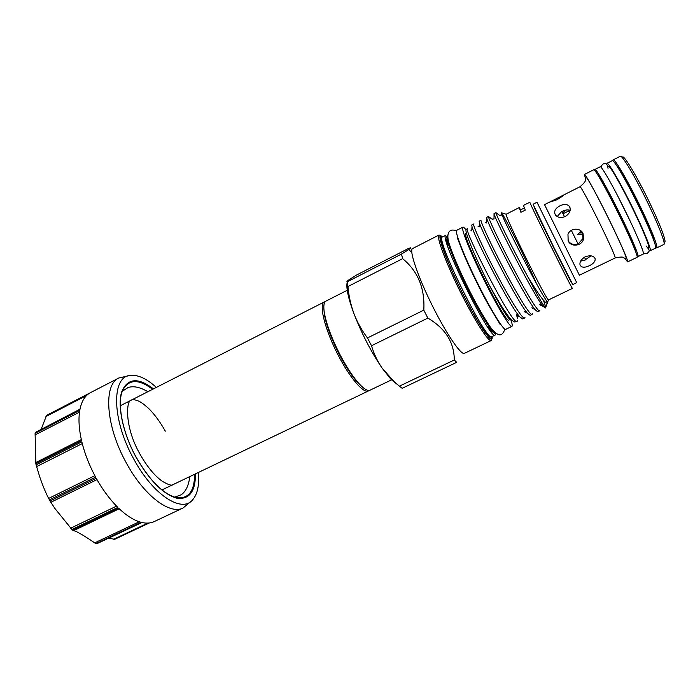 <?xml version="1.0" encoding="UTF-8"?>
<svg xmlns="http://www.w3.org/2000/svg" width="700" height="700" viewBox="0 0 700 700"><rect width="100%" height="100%" fill="white"/><g stroke="black" fill="none" stroke-linecap="round" stroke-linejoin="round"><path stroke-width="1.05" d="M606.839 164.64L606.979 163.336L612.229 160.668C613.602 158.97 626.771 181.457 639.065 206.876C650.003 229.32 657.3 247.94 655.471 248.185L650.151 250.74L649.031 250.057M606.979 163.336C608.212 161.709 621.241 184.222 633.526 209.597C644.455 232.015 651.866 250.556 650.151 250.74M597.712 174.755C599.235 175.009 610.024 194.381 620.288 215.495C630.166 235.996 635.224 247.888 635.451 251.16M594.904 170.625L594.939 169.444L600.163 166.793C601.23 165.261 614.075 187.81 626.36 213.133C637.28 235.506 644.822 253.934 643.265 254.047L637.989 256.594L637.026 255.902M594.939 169.444C595.866 167.982 608.571 190.566 620.856 215.845C631.776 238.175 639.424 256.533 637.989 256.594M347.358 290.22L325.99 301.088C323.873 302.225 323.312 306.058 324.31 312.594C326.358 324.126 331.59 338.161 340.016 354.699C346.938 367.815 353.544 377.755 359.844 384.527C364.438 389.296 367.824 391.178 370.011 390.189L391.624 379.829M323.829 307.965L324.284 314.072C326.27 325.238 331.328 338.809 339.474 354.795C346.159 367.474 352.555 377.09 358.662 383.652L363.23 387.721M325.273 301.621L324.415 301.892C318.474 303.896 324.984 330.137 338.363 355.512C349.991 378.053 363.729 393.846 368.419 390.95L369.145 390.434M582.452 232.68L579.023 233.047M580.09 231.91L581.84 231.744M582.986 233.966L577.64 234.509L581 230.939M570.133 210.367L563.01 213.701M585.567 178.885L584.404 174.475C585.077 173.136 597.572 195.921 609.928 221.261C620.9 243.652 628.793 261.957 627.594 261.896L624.803 258.291M622.554 157.019C623.936 154.805 637.096 176.706 649.163 201.74C659.925 223.877 666.837 242.235 664.633 242.209M663.784 244.493L663.863 244.466C665.892 244.134 658.718 225.286 647.701 202.641C635.346 177.004 621.88 154.446 620.288 156.266L613.165 159.88C614.574 158.156 627.847 180.766 640.202 206.343C651.201 228.935 658.525 247.669 656.661 247.931L655.707 247.502M612.929 160.895L613.165 159.88M616.989 166.101C620.156 169.12 630.315 187.066 639.485 206.028C648.113 224.017 652.969 235.707 654.045 241.106M584.404 174.475L593.766 169.724C594.685 168.263 607.425 190.986 619.789 216.405C630.77 238.858 638.479 257.303 637.061 257.346L627.594 261.896M562.712 212.817L566.072 210.061M556.78 199.832L549.246 202.265L563.325 195.186C563.465 195.641 561.286 197.19 556.78 199.832M565.303 216.501C561.129 218.146 557.856 217.683 555.485 215.093C553.613 211.619 555.082 208.521 559.895 205.809C563.981 203.893 567.131 204.067 569.354 206.343C571.261 210.018 569.914 213.412 565.303 216.501M549.246 202.265L544.53 204.645L579.399 275.231L615.23 257.924C615.195 256.069 610.295 245.07 600.521 224.945C590.476 204.409 580.44 185.736 580.046 186.707C584.019 183.278 585.76 181.134 585.261 180.268L585.979 177.398C587.046 176.496 598.894 198.861 609.866 221.235C619.447 240.949 627.401 258.501 626.22 258.869L623.516 257.696C623.131 256.777 620.366 256.856 615.23 257.924M568.164 240.896L567.971 234.307C570.255 227.876 580.379 227.395 583.074 233.546L583.529 239.181C581.779 246.094 570.99 247.398 568.164 240.896C570.64 244.221 573.913 245.21 578.008 243.88L571.34 230.352M537.005 202.256L576.721 282.66L572.784 284.559L554.321 248.307L533.102 204.234L537.005 202.256M561.925 211.575L562.511 211.269C565.381 209.86 567.928 209.562 570.159 210.376M585.174 256.821C590.31 255.027 593.635 255.666 595.149 258.729C595.411 261.345 593.495 263.672 589.418 265.711C584.509 267.951 581.376 267.662 580.011 264.845C579.539 261.835 581.262 259.166 585.174 256.821M590.975 255.832L585.602 259.613M582.558 232.881L583.004 238.464L578.55 243.6M509.915 319.567L508.847 320.075C506.004 325.203 461.265 235.051 465.92 233.537L466.48 233.205M489.142 284.882C498.715 302.216 506.039 313.828 511.123 319.69L508.707 318.089L510.624 319.988C507.649 318.325 500.491 306.618 489.142 284.882C475.702 258.624 464.511 231.63 466.113 229.854L466.165 229.749M511.123 319.69L514.474 321.912M517.081 321.641L516.679 321.65C510.799 322.586 463.925 230.221 467.285 228.602L467.329 228.515M517.37 318.203L516.539 314.72M524.597 318.045L522.734 318.938L519.907 316.951C509.898 306.591 474.171 236.565 472.019 226.756L471.748 224.98L473.585 224.044C472.789 225.207 482.816 247.791 496.37 273.525C509.714 298.918 522.55 319.498 524.597 318.045L524.974 317.301M545.457 307.851L544.819 304.141L545.72 307.939C544.355 307.51 538.484 297.299 528.115 277.287C512.173 248.22 495.031 212.721 495.871 212.695L494.034 213.588L494.025 219.013L492.721 218.986M500.071 215.766L495.898 212.643M492.765 219.634L488.416 216.492C487.996 217.464 498.409 239.96 512.015 265.808C525.403 291.296 537.933 312.13 539.604 310.861L539.875 310.161M539.604 310.861L537.731 311.762L535.465 310.039C526.444 300.3 489.134 227.237 486.876 218.785L486.561 217.438L488.451 216.431M532.087 314.466L530.215 315.359L527.678 313.504C518.149 303.45 481.635 231.91 479.439 222.766L479.141 221.218L480.988 220.273C480.375 221.349 490.595 243.889 504.175 269.675C517.545 295.12 530.224 315.822 532.087 314.466L532.411 313.731M545.72 307.939L543.261 306.556C534.774 297.141 496.659 222.539 494.34 214.804M506.214 214.209L519.164 207.594L520.914 212.31L525.28 210.105L523.434 205.424L529.865 202.213C528.859 201.95 573.256 291.751 572.46 288.391L548.608 299.854C548.048 303.835 503.886 214.629 506.214 214.209M544.819 304.141L543.497 300.414M536.637 283.894C524.624 256.41 504.21 215.854 501.637 212.809L501.602 213.719C503.729 220.229 526.759 266.578 540.006 289.975C545.151 299.215 548.126 302.671 547.269 303.188C545.186 303.713 538.011 293.58 528.115 277.287M520.704 209.834L519.164 207.594M572.233 283.675L553.858 248.071L533.47 205.214M570.92 281.225L571.043 281.715C570.378 281.662 533.942 207.909 534.301 207.349L534.616 207.742M510.86 319.524C512.207 323.706 512.558 325.999 511.91 326.392L505.733 329.341C503.939 330.934 491.969 311.797 479.273 286.51C464.8 257.941 454.002 230.536 456.785 230.274L462.892 227.159C463.409 226.931 464.476 227.85 466.077 229.932M511.91 326.392C510.274 327.906 498.435 308.665 485.73 283.325C471.258 254.704 460.267 227.334 462.892 227.159M491.741 339.089L491.173 340.567L464.415 353.334C461.09 355.434 446.171 333.602 432.084 305.183C417.953 276.789 409.15 250.854 412.422 248.64L439.031 235.016L440.545 235.463M464.756 353.176L464.66 353.71M408.852 249.655L411.81 252.507M410.979 248.176L410.786 247.739L407.995 248.719L356.51 275.056L348.539 280.105C346.99 281.225 346.544 281.794 347.191 281.811L401.494 254.065L410.979 248.176M495.994 333.226C494.83 337.076 481.968 317.363 468.326 290.141C454.659 262.955 444.894 237.536 447.134 235.786L447.79 235.646M445.672 235.314L442.277 237.037C435.286 238.884 487.156 343.385 491.724 336.7L495.162 335.064C490.814 341.644 438.9 237.037 445.672 235.314M495.644 333.672L495.162 335.064M492.17 336.49L492.179 338.223C491.575 343.989 478.012 324.065 463.199 294.726C448.35 265.44 437.692 237.44 440.326 235.602L442.873 236.696M491.173 340.567C488.582 342.317 474.276 319.988 460.084 291.358C445.874 262.745 436.319 236.968 438.874 235.13L439.031 235.016M446.521 242.498L449.111 246.356M488.294 325.666L489.781 330.067M397.495 384.598L391.081 379.435L382.06 368.034C371.166 351.934 361.804 333.839 353.981 313.731C350.525 304.526 348.311 296.905 347.34 290.894C346.736 287.017 346.701 284.121 347.244 282.214M557.183 216.545L561.82 211.365L564.585 216.825M584.465 257.197L585.725 259.866L580.606 261.152M401.494 254.065L402.623 258.659L347.953 286.527C348.775 295.951 350.787 305.016 353.981 313.731C357.341 322.402 361.839 330.479 367.474 337.942L423.797 310.144C425.023 288.4 417.961 271.233 402.623 258.659M423.797 310.144L427.849 318.08L371.507 345.739C373.879 353.762 377.396 361.2 382.06 368.034L394.047 381.579L399.394 386.164L454.282 359.993C454.239 342.44 445.428 328.475 427.849 318.08M454.282 359.993L456.689 362.346L402.159 388.299L399.394 386.164M347.953 286.527L347.191 281.811M371.507 345.739L367.474 337.942M524.352 207.987L520.363 210.009L521.071 212.231M516.679 321.65L517.562 320.845M510.484 319.27L509.171 318.395M147.866 391.72C138.014 385.901 131.898 386.348 128.144 387.485L122.299 391.265M174.615 497.157L181.169 494.821C184.345 492.546 188.423 487.952 189.787 476.586M156.345 387.406C146.974 378.884 138.53 374.859 130.996 375.34C111.493 375.392 111.282 418.854 133.691 458.894C152.924 494.9 181.764 513.31 192.544 499.931C197.505 494.244 199.447 485.091 198.371 472.474M129.202 375.629L118.878 377.974C103.197 384.449 105.647 425.95 126.254 462.805C143.85 495.582 170.013 515.139 183.094 507.964L191.231 501.174M71.934 529.48L54.898 508.471L50.05 500.999L96.25 478.284C102.716 489.843 109.918 499.555 117.854 507.421L71.934 529.48L72.721 530.206L118.624 508.174C126.551 515.725 134.032 520.433 141.067 522.305L96.101 543.576L141.75 522.471C146.492 523.556 150.649 523.259 154.219 521.579L183.094 507.964M35.849 463.724L35.096 433.291L79.765 410.366C78.312 418.819 78.916 428.925 81.559 440.668L35.849 463.724L36.094 464.87L81.821 441.814C84.718 453.679 89.311 465.465 95.629 477.155L49.429 499.887L50.05 500.999M41.221 429.1L46.585 415.354L89.915 392.954C84.91 395.85 81.576 401.38 79.914 409.553L35.289 432.469L35.096 433.291M149.188 522.996L114.695 539.289L108.85 538.169M96.101 543.576L94.71 542.867C86.922 537.548 80.841 533.811 76.466 531.65L72.721 530.206M49.429 499.887L48.659 498.418C45.727 492.861 42.709 485.564 39.62 476.543L36.094 464.87M141.942 522.515L96.819 543.725M90.405 392.683L118.878 377.974M47.119 415.065L46.585 415.354M35.289 432.469L79.984 409.194M486.832 321.808C476.656 307.134 456.776 266.884 451.299 249.874M445.664 239.085L447.624 241.483M491.251 329.814L491.969 332.824M491.75 336.691L491.706 337.277C491.094 342.904 477.785 323.33 463.26 294.578C448.709 265.877 438.252 238.411 440.816 236.565L442.461 236.906M446.058 240.791L448.315 243.889L446.058 240.8M489.764 327.801L490.858 331.476M152.617 389.305C138.714 378.77 128.756 379.059 122.754 390.154C116.812 402.544 122.089 431.812 136.054 457.004C149.371 480.077 162.61 493.57 175.77 497.481C188.239 499.45 194.513 491.715 194.591 474.276M153.457 388.876C137.952 377.09 127.356 378.131 121.651 392.009C117.25 406.123 122.972 433.265 135.984 457.1C149.45 480.41 163.004 494.086 176.645 498.146C189.227 499.844 195.492 491.75 195.449 473.874M70.7 528.185L116.559 506.126M35.691 462.613L81.314 439.582M113.61 539.271L147.875 523.101M94.71 542.867L139.274 521.771M48.659 498.418L94.832 475.676M82.267 443.581L36.54 466.611M97.002 479.614L50.811 502.302M119.236 508.76L73.465 530.722M86.564 395.526L45.938 416.517M79.485 412.142L35.009 434.954M646.249 246.059C650.449 251.248 649.574 250.775 647.211 253.4C645.076 253.899 643.773 253.619 643.309 252.578M630.779 222.364L617.741 195.974M601.352 167.659C600.679 166.906 601.256 165.699 603.076 164.054C605.78 162.627 607.442 164.08 608.046 168.403M633.115 209.536C621.74 186.13 609.962 165.559 608.702 166.53M648.664 247.424C649.933 246.846 642.871 229.6 633.141 209.597M324.284 314.072L324.31 312.594M120.347 405.72L324.415 301.892M563.062 195.282L580.046 186.707M569.354 206.343L570.115 207.979M594.58 257.626L595.149 258.729M583.529 239.181L583.004 238.464M514.045 321.956L516.775 321.676M466.113 229.854L467.285 228.602M506.205 214.261L501.637 212.809M548.476 299.819L547.575 302.321M547.269 303.188L545.781 307.326M457.153 237.396L461.571 248.824C463.82 254.748 471.126 271.364 478.756 286.422M456.435 231.026C451.465 228.322 444.316 230.65 449.925 245.928C454.221 258.361 460.819 273.411 469.709 291.078C477.916 307.457 487.83 323.916 490.831 327.679C493.859 331.476 496.108 333.62 497.569 334.101C500.57 335.991 503.02 334.346 504.919 329.166M489.764 327.793L490.849 331.467M347.34 290.894L347.515 284.121M391.081 379.435L394.047 381.579M500.299 324.721C499.249 322.49 487.918 305.471 478.8 286.501M519.907 316.951L516.434 314.65L518 316.295M472.019 226.756L471.739 230.886L470.829 230.142M527.678 313.504L524.178 311.194L525.367 312.524M479.439 222.766L479.15 226.931L478.082 226.45M535.465 310.039L531.939 307.72L532.735 308.665M486.876 218.785L486.579 222.976L486.019 222.407L485.389 222.731M543.261 306.556L539.709 304.229C540.706 306.206 540.811 306.267 540.024 304.43M501.602 213.719L501.506 215.058L500.089 215.232M510.501 319.287L510.055 319.498M656.661 247.931L663.863 244.466M161.954 489.93L368.419 390.95M358.662 383.652L359.844 384.527M139.737 453.705C124.268 426.431 126.105 399.814 131.399 400.102C132.046 399.245 134.304 399.516 138.189 400.908C140.893 401.975 144.646 404.757 149.459 409.255C155.199 415.205 160.484 422.511 165.322 431.156M173.127 484.575C171.841 485.94 168.157 484.794 162.076 481.119C154.42 475.615 146.982 466.506 139.781 453.793M114.695 539.289L149.258 522.988"/></g></svg>
